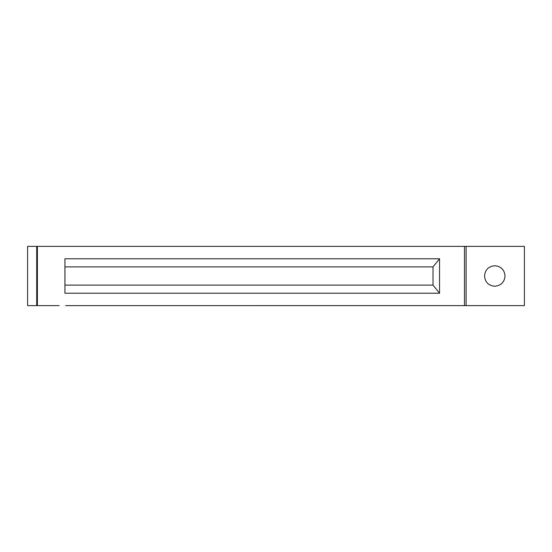 <?xml version="1.0" encoding="UTF-8"?>
<svg xmlns="http://www.w3.org/2000/svg" width="552" height="552" viewBox="0 0 552 552"><rect width="100%" height="100%" fill="white"/><g stroke="black" fill="none" stroke-linecap="round" stroke-linejoin="round"><path stroke-width="0.83" d="M64.943 258.778L64.943 293.222L439.551 293.222L439.551 258.778L64.943 258.778M64.97 266.885L64.97 285.115L433.023 285.115L433.023 266.885L64.97 266.885M65.619 305.629L524.4 305.622L524.4 246.371L27.6 246.371L27.6 305.622L59.167 305.622M433.023 266.885L439.551 258.778M439.551 293.222L433.023 285.115M494.771 286.246C500.995 285.653 504.418 282.231 505.032 275.993C504.445 282.244 501.023 285.66 494.771 286.246C488.527 285.66 485.104 282.244 484.518 275.993C485.118 282.217 488.534 285.639 494.771 286.246M494.771 265.74C488.548 266.34 485.132 269.755 484.518 275.993C485.104 269.742 488.527 266.326 494.771 265.74C501.023 266.326 504.445 269.742 505.032 275.993C504.431 269.769 501.009 266.354 494.771 265.74M27.6 275.993L27.6 265.74L27.6 275.993M36.715 246.371L36.715 305.622M464.48 246.371L464.48 305.622M37.384 246.371L37.384 305.622M466.095 246.371L466.095 305.622"/></g></svg>
